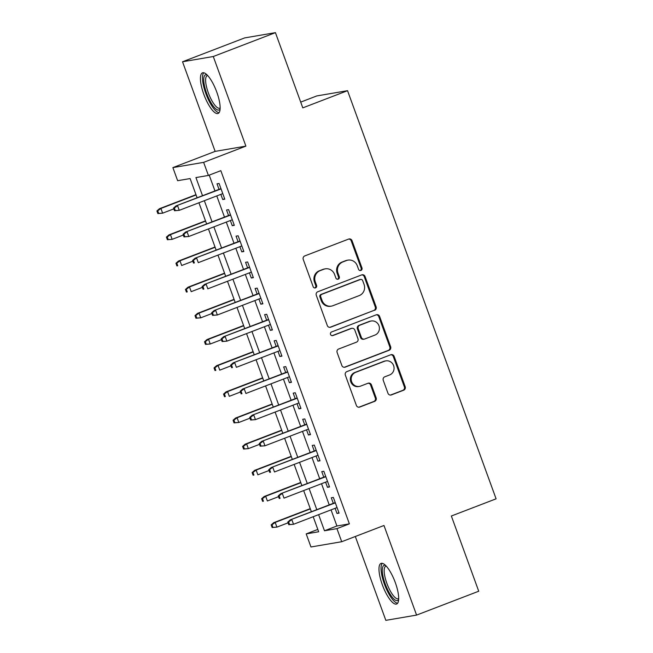 <?xml version="1.0" encoding="UTF-8"?>
<svg xmlns="http://www.w3.org/2000/svg" width="653" height="653" viewBox="0 0 653 653"><rect width="100%" height="100%" fill="white"/><g stroke="black" fill="none" stroke-linecap="round" stroke-linejoin="round"><path stroke-width="0.98" d="M360.921 270.432A1.918 1.828 80.3 0 0 361.974 267.983L352.04 240.696A2.734 2.612 80.3 0 0 348.669 239.063L304.747 255.935A2.734 2.612 80.3 0 0 303.245 259.437L313.171 286.724A1.918 1.828 80.3 0 0 315.538 287.867A1.918 1.828 80.3 0 0 316.591 285.41L315.301 281.884A8.758 8.35 80.3 0 1 320.117 270.66L323.782 269.256A8.758 8.35 80.3 0 1 325.292 268.84A8.758 8.35 80.3 0 1 334.581 274.48L335.862 278.007A1.918 1.828 80.3 0 0 338.23 279.149A1.918 1.828 80.3 0 0 339.282 276.692L337.993 273.166A8.758 8.35 80.3 0 1 342.809 261.951L346.474 260.539A8.758 8.35 80.3 0 1 347.984 260.123A8.758 8.35 80.3 0 1 357.273 265.763L358.554 269.289A1.918 1.828 80.3 0 0 360.921 270.432M360.162 270.546A1.918 1.828 80.3 0 0 361.142 268.122L351.208 240.835A2.734 2.612 80.3 0 0 348.726 239.039M314.779 287.973A1.918 1.828 80.3 0 0 315.758 285.557L314.468 282.023L315.301 281.884M337.47 279.264A1.918 1.828 80.3 0 0 338.45 276.839L337.16 273.305L337.993 273.166M395.31 582.607A21.753 6.457 -111 0 0 381.034 563.408A21.753 6.457 -111 0 0 382.348 584.819A21.753 6.457 -111 0 0 396.632 604.017A21.753 6.457 -111 0 0 395.31 582.607M216.763 92.049A21.753 6.457 -111 0 0 202.479 72.85A21.753 6.457 -111 0 0 203.801 94.269A21.753 6.457 -111 0 0 218.078 113.467A21.753 6.457 -111 0 0 216.763 92.049M387.98 393.294A2.734 2.612 80.3 0 0 391.351 394.926L403.676 390.192A2.734 2.612 80.3 0 0 405.178 386.69L394.151 356.383A2.734 2.612 80.3 0 0 390.772 354.759L346.857 371.622A2.734 2.612 80.3 0 0 345.347 375.132L356.375 405.431A2.734 2.612 80.3 0 0 359.754 407.064L374.634 401.35A2.734 2.612 80.3 0 0 376.144 397.84L371.418 384.87A2.734 2.612 80.3 0 0 368.047 383.238L360.668 386.078A7.322 6.979 80.3 0 1 351.436 381.058A7.322 6.979 80.3 0 1 355.665 372.341L384.576 361.231A7.322 6.979 80.3 0 1 393.816 366.251A7.322 6.979 80.3 0 1 389.58 374.969L384.764 376.822A2.734 2.612 80.3 0 0 383.254 380.324L387.98 393.294M331.047 509.879L336.915 525.991L349.379 523.861L336.948 528.636L341.715 541.721L310.959 546.977L306.2 533.893L318.664 531.762L313.195 516.735M275.427 32.65L213.278 56.517L182.53 61.774L244.671 37.907L275.427 32.65L302.804 107.867L347.543 90.685L496.092 498.827L451.354 516.009L478.731 591.226L416.581 615.093L383.972 525.485L341.715 541.721M182.53 61.774L215.139 151.382L245.895 146.125L213.278 56.517M245.895 146.125L203.638 162.36L208.397 175.437L195.933 177.567L202.528 195.704M349.379 523.861L220.828 170.67L208.397 175.437M374.602 310.33A2.734 2.612 80.3 0 0 376.112 306.82L365.076 276.521A2.734 2.612 80.3 0 0 361.705 274.889L317.782 291.76A2.734 2.612 80.3 0 0 316.281 295.262L327.308 325.569A2.734 2.612 80.3 0 0 330.687 327.194L373.769 310.469A2.734 2.612 80.3 0 0 375.279 306.967L364.252 276.66A2.734 2.612 80.3 0 0 361.77 274.864M379.613 316.452L390.641 346.759A2.734 2.612 80.3 0 1 389.139 350.261L345.217 367.133A2.734 2.612 80.3 0 1 341.846 365.5L337.128 352.53A2.734 2.612 80.3 0 1 338.629 349.029L356.44 342.18A2.734 2.612 80.3 0 0 357.95 338.678L354.816 330.075A2.734 2.612 80.3 0 0 351.436 328.443L332.899 335.569A1.918 1.828 80.3 0 1 330.483 334.254A1.918 1.828 80.3 0 1 331.585 331.969L376.242 314.819A2.734 2.612 80.3 0 1 379.613 316.452L378.781 316.591L389.808 346.898L390.641 346.759M355.314 536.497L385.833 620.35L416.581 615.093M220.845 194.357L222.722 199.524L224.795 199.165L219.081 183.469L217.008 183.82L219.024 189.37M230.362 220.526L232.239 225.685L234.321 225.326L228.607 209.629L226.534 209.988L228.55 215.531M239.888 246.687L241.765 251.846L243.847 251.495L238.133 235.79L236.051 236.149L238.076 241.7M249.413 272.848L251.291 278.007L253.364 277.656L247.65 261.959L245.577 262.31L247.593 267.861M258.931 299.009L260.808 304.176L262.89 303.816L257.176 288.12L255.094 288.471L257.119 294.021M268.456 325.178L270.334 330.336L272.415 329.977L266.702 314.281L264.62 314.64L266.636 320.19M277.974 351.338L279.859 356.497L281.933 356.146L276.219 340.442L274.146 340.801L276.162 346.351M287.5 377.499L289.377 382.658L291.458 382.307L285.745 366.611L283.663 366.962L285.688 372.512M297.025 403.66L298.903 408.827L300.976 408.468L295.262 392.771L293.189 393.122L295.205 398.673M306.543 429.829L308.42 434.988L310.502 434.629L304.788 418.932L302.706 419.291L304.731 424.842M316.068 455.99L317.946 461.149L320.027 460.798L314.313 445.093L312.232 445.452L314.248 451.003M325.594 482.151L327.471 487.309L329.545 486.958L323.831 471.262L321.758 471.613L323.774 477.163M209.205 175.126L214.959 190.937M216.78 195.924L224.485 217.098M226.297 222.085L234.003 243.259M235.823 248.246L243.528 269.42M245.34 274.415L253.054 295.589M254.866 300.576L262.571 321.749M264.392 326.737L272.097 347.91M273.909 352.898L281.614 374.071M283.435 379.067L291.14 400.24M292.96 405.227L300.666 426.401M302.478 431.388L310.183 452.562M312.003 457.549L319.709 478.722M321.521 483.718L329.234 504.891M335.111 508.312L336.989 513.478L339.07 513.119L333.356 497.423L331.275 497.774L333.299 503.324M347.543 90.685L316.795 95.934L300.707 102.113M317.815 529.428L306.2 533.893M197.108 197.794L190.113 178.563L177.64 180.693L172.882 167.609L203.638 162.36M215.139 151.382L172.882 167.609M318.615 514.654L324.484 530.767L336.948 528.636M204.348 200.7L212.054 221.873M213.874 226.86L221.579 248.034M223.391 253.021L231.097 274.195M232.917 279.182L240.622 300.356M242.434 305.351L250.148 326.524M251.96 331.512L259.665 352.685M261.486 357.673L269.191 378.846M271.003 383.833L278.709 405.007M280.529 410.002L288.234 431.176M290.046 436.163L297.76 457.337M299.572 462.324L307.277 483.498M309.098 488.485L316.803 509.658M311.383 511.748L303.669 490.574M301.857 485.579L294.152 464.405M292.332 459.418L284.626 438.245M282.814 433.257L275.109 412.084M273.289 407.097L265.583 385.923M263.763 380.928L256.058 359.754M254.246 354.767L246.54 333.593M244.72 328.606L237.015 307.432M235.202 302.445L227.489 281.272M225.677 276.276L217.971 255.103M216.151 250.115L208.446 228.942M206.634 223.955L198.928 202.781M336.915 525.991L324.484 530.767M222.722 199.524L224.656 198.781M232.239 225.685L234.182 224.942M241.765 251.846L243.7 251.103M251.291 278.007L253.225 277.264M260.808 304.176L262.751 303.433M270.334 330.336L272.268 329.594M279.859 356.497L281.794 355.754M289.377 382.658L291.311 381.915M298.903 408.827L300.837 408.084M308.42 434.988L310.363 434.245M317.946 461.149L319.88 460.406M327.471 487.309L329.406 486.567M336.989 513.478L338.923 512.736M347.984 260.123L347.159 260.269A8.758 8.35 80.3 0 0 345.641 260.686L346.474 260.539M337.16 273.305A8.758 8.35 80.3 0 1 341.984 262.09L345.641 260.686M325.292 268.84L324.468 268.987A8.758 8.35 80.3 0 0 322.949 269.403L323.782 269.256M314.468 282.023A8.758 8.35 80.3 0 1 319.293 270.807L322.949 269.403M329.789 327.365A2.734 2.612 80.3 0 0 329.855 327.341L373.769 310.469M362.693 280.659A1.918 1.828 80.3 0 0 360.325 279.517L321.782 294.323A1.918 1.828 80.3 0 0 320.721 296.772L322.076 300.502A8.758 8.35 80.3 0 0 331.365 306.135A8.758 8.35 80.3 0 0 332.875 305.718L359.232 295.597A8.758 8.35 80.3 0 0 364.048 284.382L362.693 280.659M360.66 279.427L359.827 279.566A1.918 1.828 80.3 0 0 359.501 279.655L360.325 279.517M331.365 306.135L330.532 306.273A8.758 8.35 80.3 0 1 321.252 300.641L319.897 296.919A1.918 1.828 80.3 0 1 320.95 294.462L359.501 279.655M344.327 367.296A2.734 2.612 80.3 0 0 344.384 367.272L388.306 350.4A2.734 2.612 80.3 0 0 389.808 346.898M351.918 328.312L351.085 328.459A2.734 2.612 80.3 0 0 350.612 328.59L332.148 335.675M374.92 335.087A7.322 6.979 80.3 0 0 371.19 320.998A7.322 6.979 80.3 0 0 369.925 321.341L359.738 325.259A2.734 2.612 80.3 0 0 358.228 328.761L361.362 337.364A2.734 2.612 80.3 0 0 364.733 338.997L374.92 335.087M371.19 320.998L370.357 321.137A7.322 6.979 80.3 0 0 369.092 321.488L369.925 321.341M364.26 339.127L363.435 339.266A2.734 2.612 80.3 0 1 360.529 337.511L357.403 328.908A2.734 2.612 80.3 0 1 358.905 325.398L369.092 321.488M378.781 316.591A2.734 2.612 80.3 0 0 376.299 314.795M385.85 360.88L385.017 361.027A7.322 6.979 80.3 0 0 383.752 361.37L384.576 361.231M359.403 386.421L358.57 386.568A7.322 6.979 80.3 0 1 354.832 372.479L383.752 361.37M358.856 407.227A2.734 2.612 80.3 0 0 358.921 407.203L373.81 401.489A2.734 2.612 80.3 0 0 375.312 397.979L370.594 385.017A2.734 2.612 80.3 0 0 368.112 383.221M390.453 395.089A2.734 2.612 80.3 0 0 390.518 395.065L402.844 390.339A2.734 2.612 80.3 0 0 404.346 386.829L393.318 356.53A2.734 2.612 80.3 0 0 390.837 354.734M156.908 210.952L157.855 213.572L158.687 213.425L157.732 210.813L156.908 210.952L159.422 208.723L160.916 208.462L162.63 213.172L173.804 208.878M158.687 213.425L162.63 213.172L157.855 213.572M157.732 210.813L160.916 208.462L196.08 194.961M159.422 208.723L195.973 194.684M220.967 188.627L176.049 205.883L221.065 188.905M174.359 207.972L173.527 208.111L174.482 210.731L175.314 210.584L174.359 207.972L177.543 205.622L179.257 210.331L222.779 193.614M175.314 210.584L179.257 210.331L174.482 210.731M176.049 205.883L173.527 208.111M220.11 108.912A18.823 5.591 69 0 1 206.658 93.355A18.823 5.591 69 0 1 207.034 74.875M207.687 75.552A17.427 5.175 -111 0 0 207.262 75.65A17.427 5.175 -111 0 0 208.315 92.808A17.427 5.175 -111 0 0 219.759 108.186A17.427 5.175 -111 0 0 220.143 107.982M203.728 72.777A21.614 6.416 -111 0 0 205.826 93.493A21.614 6.416 -111 0 0 219.057 112.691M398.656 599.462A18.823 5.591 69 0 1 388.298 590.989A18.823 5.591 69 0 1 382.446 568.134A18.823 5.591 69 0 1 385.58 565.433M386.233 566.102A17.427 5.175 -111 0 0 385.809 566.2A17.427 5.175 -111 0 0 384.307 568.755A17.427 5.175 -111 0 0 388.796 588.018A17.427 5.175 -111 0 0 398.314 598.744A17.427 5.175 -111 0 0 398.689 598.532M382.274 563.327A21.614 6.416 -111 0 0 381.205 565.939A21.614 6.416 -111 0 0 386.127 588.41A21.614 6.416 -111 0 0 397.604 603.241M166.425 237.112L167.38 239.733L168.213 239.586L167.258 236.974L166.425 237.112L168.947 234.884L170.441 234.631L172.155 239.341L183.33 235.047M168.213 239.586L172.155 239.341L167.38 239.733M167.258 236.974L170.441 234.631L205.605 221.122M168.947 234.884L205.499 220.845M175.951 263.273L176.898 265.893L177.73 265.755L176.783 263.135L175.951 263.273L178.465 261.045L179.967 260.792L181.681 265.502L192.855 261.208M177.73 265.755L176.898 265.893M176.783 263.135L179.967 260.792L215.123 247.283M178.465 261.045L215.025 247.005M185.468 289.442L186.423 292.054L187.256 291.915L186.301 289.295L185.468 289.442L187.991 287.206L189.484 286.953L191.198 291.662L202.373 287.369M187.256 291.915L186.423 292.054M186.301 289.295L189.484 286.953L224.648 273.452M187.991 287.206L224.542 273.166M194.994 315.603L195.949 318.223L196.773 318.076L195.827 315.464L194.994 315.603L197.508 313.375L199.01 313.114L200.724 317.823L211.899 313.53M196.773 318.076L200.724 317.823L195.949 318.223M195.827 315.464L199.01 313.114L234.166 299.613M197.508 313.375L234.068 299.335M230.485 214.788L185.566 232.044L230.591 215.074M183.885 234.133L183.052 234.272L183.999 236.892L184.832 236.745L183.885 234.133L187.06 231.791L188.774 236.5L232.305 219.783M184.832 236.745L188.774 236.5L183.999 236.892M185.566 232.044L183.052 234.272M240.01 240.957L195.092 258.204L240.108 241.235M193.402 260.294L192.57 260.441L193.525 263.053L194.357 262.914L193.402 260.294L196.586 257.951L198.3 262.661L241.822 245.944M194.357 262.914L193.525 263.053M195.092 258.204L192.57 260.441M249.528 267.118L204.609 284.373L249.634 267.395M202.928 286.455L202.095 286.602L203.05 289.214L203.875 289.075L202.928 286.455L206.111 284.112L207.825 288.822L251.348 272.105M203.875 289.075L203.05 289.214M204.609 284.373L202.095 286.602M259.053 293.279L214.135 310.534L259.151 293.556M212.445 312.624L211.621 312.763L212.568 315.383L213.4 315.236L212.445 312.624L215.629 310.273L217.343 314.983L260.865 298.266M213.4 315.236L217.343 314.983L212.568 315.383M214.135 310.534L211.621 312.763M204.52 341.764L205.466 344.384L206.299 344.237L205.344 341.625L204.52 341.764L207.034 339.536L208.527 339.282L210.242 343.992L221.424 339.699M206.299 344.237L210.242 343.992L205.466 344.384M205.344 341.625L208.527 339.282L243.691 325.774M207.034 339.536L243.593 325.496M268.579 319.439L223.661 336.695L268.677 319.725M221.971 338.785L221.138 338.923L222.093 341.543L222.926 341.397L221.971 338.785L225.154 336.442L226.869 341.152L270.391 324.435M222.926 341.397L226.869 341.152L222.093 341.543M223.661 336.695L221.138 338.923M214.037 367.933L214.992 370.545L215.825 370.406L214.87 367.786L214.037 367.933L216.559 365.696L218.053 365.443L219.767 370.153L230.942 365.86M215.825 370.406L214.992 370.545M214.87 367.786L218.053 365.443L253.217 351.934M216.559 365.696L253.111 351.657M223.563 394.094L224.518 396.706L225.342 396.567L224.395 393.947L223.563 394.094L226.077 391.857L227.579 391.604L229.293 396.314L240.467 392.02M225.342 396.567L224.518 396.706M224.395 393.947L227.579 391.604L262.735 378.103M226.077 391.857L262.637 377.818M233.08 420.254L234.035 422.875L234.868 422.728L233.913 420.116L233.08 420.254L235.602 418.026L237.096 417.765L238.81 422.475L249.985 418.181M234.868 422.728L238.81 422.475L234.035 422.875M233.913 420.116L237.096 417.765L272.26 404.264M235.602 418.026L272.154 403.987M242.606 446.415L243.561 449.035L244.393 448.889L243.438 446.277L242.606 446.415L245.128 444.187L246.622 443.934L248.336 448.644L259.51 444.35M244.393 448.889L248.336 448.644L243.561 449.035M243.438 446.277L246.622 443.934L281.786 430.425M245.128 444.187L281.68 430.147M252.131 472.584L253.078 475.196L253.911 475.058L252.964 472.437L252.131 472.584L254.646 470.348L256.139 470.095L257.853 474.804L269.036 470.511M253.911 475.058L253.078 475.196M252.964 472.437L256.139 470.095L291.303 456.586M254.646 470.348L291.205 456.308M278.096 345.608L233.178 362.856L278.202 345.886M231.497 364.945L230.664 365.092L231.611 367.704L232.444 367.566L231.497 364.945L234.68 362.603L236.394 367.312L279.917 350.596M232.444 367.566L231.611 367.704M233.178 362.856L230.664 365.092M287.622 371.769L242.704 389.025L287.72 372.047M241.014 391.106L240.182 391.253L241.137 393.865L241.969 393.726L241.014 391.106L244.198 388.764L245.912 393.473L289.434 376.757M241.969 393.726L241.137 393.865M242.704 389.025L240.182 391.253M297.139 397.93L252.229 415.186L297.246 398.208M250.54 417.275L249.707 417.414L250.662 420.034L251.495 419.887L250.54 417.275L253.723 414.924L255.437 419.634L298.96 402.917M251.495 419.887L255.437 419.634L250.662 420.034M252.229 415.186L249.707 417.414M306.665 424.091L261.747 441.346L306.771 424.377M260.057 443.436L259.233 443.575L260.18 446.195L261.012 446.048L260.057 443.436L263.241 441.093L264.955 445.803L308.485 429.086M261.012 446.048L264.955 445.803L260.18 446.195M261.747 441.346L259.233 443.575M316.191 450.26L271.273 467.507L316.289 450.537M269.583 469.597L268.75 469.744L269.705 472.356L270.538 472.217L269.583 469.597L272.766 467.254L274.48 471.964L318.003 455.247M270.538 472.217L269.705 472.356M271.273 467.507L268.75 469.744M261.649 498.745L262.604 501.357L263.437 501.218L262.482 498.598L261.649 498.745L264.171 496.509L265.665 496.256L267.379 500.965L278.553 496.672M263.437 501.218L262.604 501.357M262.482 498.598L265.665 496.256L300.829 482.755M264.171 496.509L300.723 482.469M325.708 476.421L280.79 493.676L325.814 476.698M279.109 495.758L278.276 495.905L279.231 498.517L280.055 498.378L279.109 495.758L282.292 493.415L284.006 498.125L327.528 481.408M280.055 498.378L279.231 498.517M280.79 493.676L278.276 495.905M271.175 524.906L272.13 527.526L272.954 527.379L272.007 524.767L271.175 524.906L273.689 522.678L275.191 522.416L276.905 527.126L288.079 522.833M272.954 527.379L276.905 527.126L272.13 527.526M272.007 524.767L275.191 522.416L310.346 508.916M273.689 522.678L310.248 508.638M335.234 502.581L290.316 519.837L335.332 502.859M288.626 521.927L287.793 522.065L288.748 524.685L289.581 524.539L288.626 521.927L291.809 519.576L293.524 524.286L337.046 507.569M289.581 524.539L293.524 524.286L288.748 524.685M290.316 519.837L287.793 522.065M361.142 268.122L361.974 267.983M315.758 285.557L316.591 285.41M338.45 276.839L339.282 276.692M341.984 262.09L342.809 261.951M319.293 270.807L320.117 270.66M351.208 240.835L352.04 240.696M329.855 327.341L330.687 327.194M364.252 276.66L365.076 276.521M375.279 306.967L376.112 306.82M320.95 294.462L321.782 294.323M319.897 296.919L320.721 296.772M321.252 300.641L322.076 300.502M388.306 350.4L389.139 350.261M344.384 367.272L345.217 367.133M350.612 328.59L351.436 328.443M332.222 335.683L332.899 335.569M358.905 325.398L359.738 325.259M357.403 328.908L358.228 328.761M360.529 337.511L361.362 337.364M354.832 372.479L355.665 372.341M370.594 385.017L371.418 384.87M375.312 397.979L376.144 397.84M373.81 401.489L374.634 401.35M358.921 407.203L359.754 407.064M393.318 356.53L394.151 356.383M404.346 386.829L405.178 386.69M402.844 390.339L403.676 390.192M390.518 395.065L391.351 394.926"/></g></svg>
